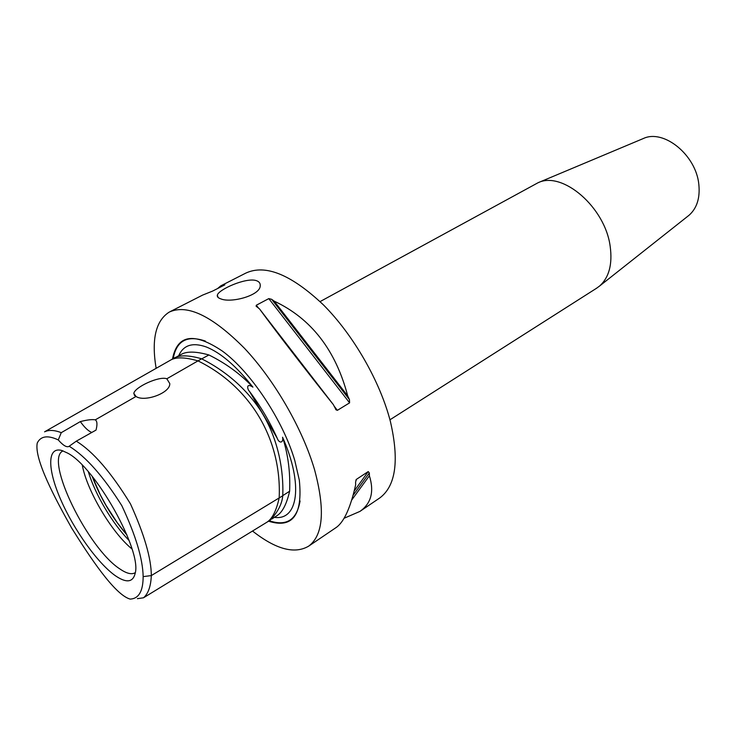 <?xml version="1.0" encoding="UTF-8"?>
<svg xmlns="http://www.w3.org/2000/svg" width="736" height="736" viewBox="0 0 736 736"><rect width="100%" height="100%" fill="white"/><g stroke="black" fill="none" stroke-linecap="round" stroke-linejoin="round"><path stroke-width="1.1" d="M256.156 280.572C259.026 281.483 260.388 283.167 260.231 285.632C260.636 295.384 231.095 303.37 220.754 298.844C218.104 297.96 216.964 296.718 217.35 295.108C218.482 289.598 245.824 277.316 256.156 280.572M687.81 216.237L689.098 215.216C696.937 208.205 700.184 197.938 698.832 184.423C696.127 155.02 663.67 128.8 643.356 138.515L642.804 138.754M126.96 535.026C111.964 517.472 100.354 497.904 92.147 476.321M135.295 572.663C131.762 574.798 126.666 573.583 119.996 569.02C87.924 548.697 43.921 458.878 63.057 450.892M115.423 575.764C97.722 563.353 73.756 529.727 60.61 499.376C47.325 468.988 47.095 446.08 62.017 450.552L67.611 453.1C95.303 467.13 142.02 550.51 135.194 573.261C133.004 582.434 126.408 583.271 115.423 575.764M82.312 465.226C86.912 490.691 111.835 532.698 131.983 548.955M129.104 540.491C112.636 523.931 94.999 494.206 88.375 471.813M166.833 378.773L169.786 383.603C170.402 393.079 144.468 402.353 136.013 396.465L133.823 393.401C134.642 387.274 159.086 375.774 166.833 378.773L201.609 358.809C197.239 357.494 181.663 353.188 173.65 358.358L170.964 359.886M136.013 396.465L95.294 419.842C97.226 421.13 97.465 424.543 96.02 430.072L96.02 430.082M96.03 430.082L76.296 441.168L68.871 446.467C66.525 447.516 62.992 445.335 58.273 439.926L61.272 432.658L80.307 421.599C84.631 427.598 88.476 431.213 91.834 432.437M143.649 597.696L266.699 522.348C272.127 519.082 276.285 510.94 279.174 497.932L151.322 575.58C151.257 558.33 144.302 534.428 130.465 503.875C111.173 472.429 93.122 451.527 76.296 441.168M80.307 421.599C87.096 419.851 92.092 419.262 95.294 419.842M69.193 446.237C85.781 456.504 103.325 476.321 121.826 505.669C135.7 535.238 142.812 558.891 143.152 576.619C143.097 591.247 138.745 598.745 130.125 599.095C114.632 594.743 89.534 556.683 71.696 528.108C55.264 498.934 34.04 459.108 37.242 443.044C40.692 436.025 47.702 434.985 58.273 439.926M61.272 432.658C54.418 430.017 48.852 429.741 44.574 431.83M143.152 576.619L151.322 575.58C150.862 586.288 148.258 593.685 143.511 597.788L137.384 598.662M178.682 355.764C183.402 345.046 192.63 342.12 206.356 346.996C220.92 352.866 236.44 366.252 252.917 387.154C245.852 382.343 247.305 389.491 249.486 391.386L277.196 438.178C279.266 444.01 283.728 442.833 282.56 437.212C303.701 484.739 297.97 520.876 274.408 517.344M252.917 387.154C240.525 374.072 225.851 363.345 208.904 354.964L201.719 358.864M276.846 515.761L277.297 515.467C282.578 511.98 286.69 503.902 289.625 491.234L282.753 495.641M289.625 491.234C290.426 472.365 288.07 454.36 282.56 437.212M208.904 354.964C196.043 351.366 186.834 351.173 181.258 354.384L175.996 357.199M266.699 522.348L270.14 520.242C277.868 512.008 282.072 503.856 282.744 495.77C283.415 481.243 282.348 445.262 261.078 411.314C239.642 378.203 209.502 362.765 201.609 358.809M45.062 431.544L170.145 360.355C175.573 356.896 184.856 357.08 197.984 360.888C250.571 386.658 281.851 439.502 279.174 497.932L282.744 495.77M172.5 359.012C177.256 334.613 193.862 331.964 222.327 351.054C250.783 371.735 283.25 420.624 294.842 460.745L299.322 480.176C302.809 515.117 292.569 528.798 268.585 521.198M252.522 531.033C275.926 549.424 294.667 554.447 308.752 546.094C323.306 535.063 325.266 509.671 314.612 469.918C302.689 429.024 274.611 380.282 244.453 348.275C212.235 315.873 187.156 303.821 169.225 312.101C155.682 320.758 151.312 339.498 156.133 368.331M222.714 285.927L223.036 285.062L224.857 284.841L212.64 291.07L202.63 295.09L170.034 311.687M217.598 288.54L220.754 285.853L223.036 285.062M259.532 308.936L256.128 306.158L256.303 305.228L268.796 298.614L271.648 299.304L274.178 301.134L347.723 395.922L349.444 399.593L349.6 402.85L337.373 410.338L336.085 409.851L333.371 404.653C306.434 370.972 277.38 333.279 259.532 308.936L333.371 404.653M274.178 301.134C311.172 318.476 335.69 350.078 347.723 395.922M335.809 527.758L336.361 527.381C344.089 521.824 350.52 507.647 355.654 484.849L355.571 482.043L356.472 479.32L368.239 471.574L369.334 472.963L369.389 475.769L351.716 500.011M369.389 475.769C374.348 491.639 371.192 503.516 359.922 511.41L344.071 518.273M596.464 288.3L599.638 285.991C609.086 277.444 612.6 264.224 610.172 246.321C605.13 207.248 562.46 170.715 538.062 182.73L320.077 301.594M379.095 498.41L379.822 497.913C395.839 485.916 399.372 460.469 390.411 421.572C380.19 381.625 353.436 334.954 323.444 304.906C291.281 274.556 265.392 263.966 245.769 273.12L221.242 285.614M249.486 391.386C260.443 405.968 269.68 421.562 277.196 438.178M173.218 358.607C176.392 340.888 186.944 334.99 204.856 340.906L205.445 341.136M300.067 500.977C296.783 519.938 286.525 526.534 269.293 520.766M271.648 299.304L349.444 399.593M268.796 298.614L349.6 402.85M256.303 305.228L258.649 308.264M333.988 405.95L337.373 410.338M369.334 472.963L353.078 495.365M368.239 471.574L354.228 490.986M356.472 479.32L355.874 480.157M217.35 295.118L218.058 297.408M92.285 476.496L100.317 494.85L106.039 505.402L117.42 522.919L126.886 534.842M133.823 393.401L134.651 395.729M277.297 515.467L271.805 519.036M336.085 409.851L335.552 409.152M256.496 306.636L256.128 306.158M643.356 138.515L538.062 182.73M689.098 215.216L599.638 285.991M596.97 287.988L389.942 419.796M379.822 497.913L359.922 511.41M336.361 527.381L308.752 546.094"/></g></svg>
